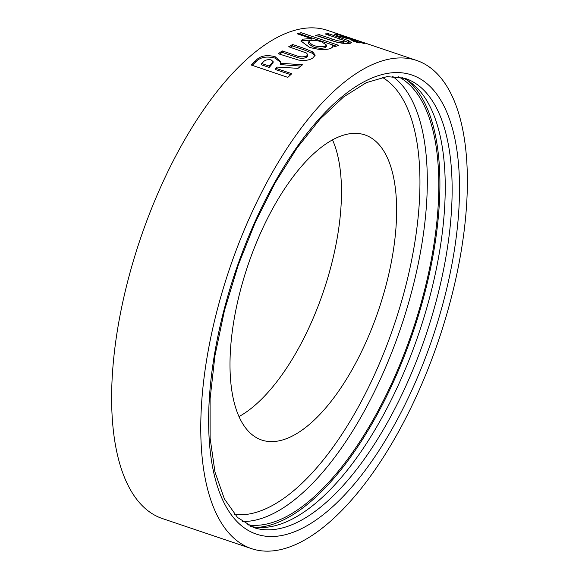 <?xml version="1.0" encoding="UTF-8"?>
<svg xmlns="http://www.w3.org/2000/svg" width="579" height="579" viewBox="0 0 579 579"><rect width="100%" height="100%" fill="white"/><g stroke="black" fill="none" stroke-linecap="round" stroke-linejoin="round"><path stroke-width="0.87" d="M398.605 76.812A237.006 101.658 -71.3 0 1 410.149 337.752A237.006 101.658 -71.3 0 1 247.371 524.798M407.898 80.647A239.156 102.584 -71.3 0 1 410.996 338.107A239.156 102.584 -71.3 0 1 257.083 527.382M401.877 77.456A237.006 101.658 -71.3 0 1 416.576 339.924A237.006 101.658 -71.3 0 1 250.36 526.268M332.469 139.778A161.049 69.082 -71.3 0 1 337.658 235.335A161.049 69.082 -71.3 0 1 239.026 416.562M392.794 253.949A161.049 69.082 108.7 0 0 364.828 134.893A161.049 69.082 108.7 0 0 233.836 321.012A161.049 69.082 108.7 0 0 261.802 440.069A161.049 69.082 108.7 0 0 392.794 253.949M251.648 548.682L162.511 518.596A257.677 110.524 -71.3 0 1 117.769 328.105A257.677 110.524 -71.3 0 1 327.352 30.318L416.489 60.404A257.677 110.524 -71.3 0 1 461.231 250.895A257.677 110.524 -71.3 0 1 251.648 548.682A257.677 110.524 -71.3 0 1 206.906 358.191A257.677 110.524 -71.3 0 1 416.489 60.404M298.047 68.329L302.47 64.812L280.583 63.234L280.902 61.844L275.155 56.699C266.391 54.542 259.906 55.873 255.708 60.694L251.062 64.957L287.814 77.362L291.802 73.692L275.785 68.286L277.138 67.077L298.047 68.329M303.888 48.296L292.605 44.489L288.704 46.747L306.486 53.007L307.717 54.65L306.689 55.924C303.331 57.343 299.488 57.118 295.145 55.266L282.255 50.916L278.296 53.724L298.684 60.093C304.923 60.904 309.627 60.209 312.798 57.994L315.179 55.208L312.783 51.9L303.888 48.296L303.707 49.772L292.417 45.965L292.605 44.489M332.1 45.56L335.031 46.552L338.751 45.379L301.058 32.656L297.331 33.828L311.299 38.54L302.824 39.162L300.906 40.986L309.41 47.268C317.951 49.801 325.065 50.214 330.739 48.498L332.527 46.957L332.1 45.56L332.136 47.652M339.859 37.563L328.575 33.748L325.08 33.9L342.884 40.016L344.237 41.008L343.369 41.348C340.242 41.406 336.486 40.617 332.107 38.981L319.217 34.624L315.584 35.362L335.929 41.977C342.08 43.403 346.604 43.881 349.484 43.418L351.482 42.708L348.819 40.798L339.859 37.563L339.446 39.104M363.12 43.389C365.885 43.809 364.741 43.172 359.689 41.471L342.196 36.52L346.807 37.418L344.469 36.361L335.48 34.023L334.199 34.089L338.57 36.173L356.418 40.834L357.048 41.326L351.475 40.096L353.849 41.478L364.596 43.432M357.062 42.868L357.525 41.333L357.048 41.326L356.592 42.868M341.994 37.222L341.74 36.108M359.197 43.005L359.689 41.471M344.353 36.723L344.469 36.361M335.234 34.863L335.48 34.023M350.273 43.295L344.085 40.696M348.413 42.339L348.819 40.798M328.163 35.29L328.575 33.748M344.237 41.008L343.854 42.549L343 42.889L343.369 41.348M343 42.889C339.887 42.947 336.138 42.151 331.753 40.516L318.863 36.166L319.217 34.624M318.863 36.166L318.269 36.267M336.218 46.154L300.754 34.183L301.058 32.656M300.754 34.183L299.488 34.552M302.824 39.162L302.571 40.668L311.01 40.06L311.299 38.54M302.571 40.668L300.979 41.768M326.549 45.097L326.281 46.617L325.051 47.659C321.895 48.622 317.849 48.361 312.921 46.863L308.281 43.505L308.527 42.006L309.743 40.906C312.826 39.98 316.843 40.313 321.794 41.905L326.549 45.097L325.311 46.146C322.134 47.123 318.081 46.863 313.152 45.365L308.527 42.006M325.051 47.659L325.311 46.146M312.921 46.863L313.152 45.365M314.947 55.946L312.602 53.369L303.707 49.772M312.602 53.369L312.783 51.9M292.417 45.965L290.173 47.246M307.717 54.65L307.565 56.112L306.544 57.372L306.689 55.924M306.544 57.372C303.208 58.776 299.365 58.551 295.022 56.699L282.132 52.349L282.255 50.916M282.132 52.349L279.563 54.151M300.827 66.093L280.533 64.616L280.583 63.234M280.801 62.539L275.083 58.103L275.155 56.699M275.083 58.103C266.318 55.931 259.855 57.249 255.686 62.047L252.111 65.311M290.709 74.677L275.77 69.632L275.785 68.286M273.114 61.606L273.071 62.981L269.17 67.403L261.628 64.862L261.643 63.509L263.004 62.3C264.617 60.129 267.317 59.319 271.095 59.869L273.114 61.606L269.184 66.057L261.643 63.509M269.17 67.403L269.184 66.057M382.285 77.318A231.643 99.356 -71.3 0 1 391.94 331.434A231.643 99.356 -71.3 0 1 234.69 514.499M392.533 76.327A237.006 101.658 -71.3 0 1 398.663 333.873A237.006 101.658 -71.3 0 1 242.246 521.505M405.278 78.44A237.006 101.658 -71.3 0 1 423.473 342.247A237.006 101.658 -71.3 0 1 253.667 527.556L237.535 517.481L224.355 498.852L214.983 472.044L210.119 438.209L210.09 398.83L214.954 355.578L224.514 310.235L238.41 264.632L255.339 222.227L275.126 182.855L297.02 148.007L320.158 118.999L343.608 96.939L366.297 82.674L387.119 76.587L405.278 78.44M430.197 344.686A242.377 103.967 -71.3 0 1 253.616 533.085A242.377 103.967 -71.3 0 1 237.94 264.4A242.377 103.967 -71.3 0 1 414.521 76.008A242.377 103.967 -71.3 0 1 430.197 344.686M347.791 38.67L347.993 37.99M345.381 38.105L345.591 37.411M331.753 40.516L332.107 38.981M295.022 56.699L295.145 55.266M255.686 62.047L255.708 60.694M270.719 66.035L270.74 64.674M340.857 37.649L341.313 36.108"/></g></svg>
